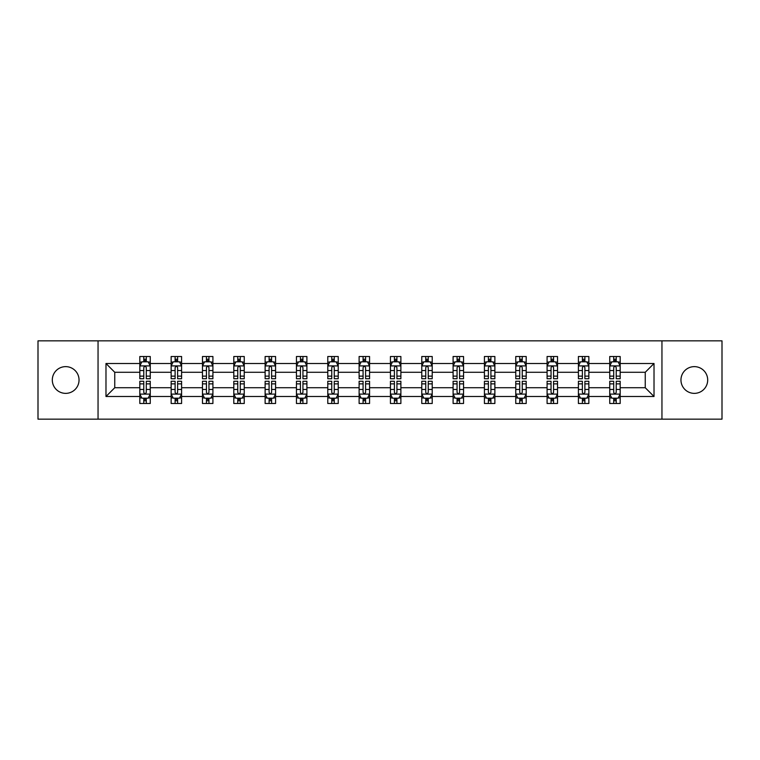 <?xml version="1.0" encoding="UTF-8"?>
<svg xmlns="http://www.w3.org/2000/svg" width="760" height="760" viewBox="0 0 760 760"><rect width="100%" height="100%" fill="white"/><g stroke="black" fill="none" stroke-linecap="round" stroke-linejoin="round"><path stroke-width="1.14" d="M694.327 366.633A13.367 13.367 0 0 0 680.96 380A13.367 13.367 0 0 0 694.327 393.366A13.367 13.367 0 0 0 707.693 380A13.367 13.367 0 0 0 694.327 366.633M65.673 366.633A13.367 13.367 0 0 0 52.307 380A13.367 13.367 0 0 0 65.673 393.366A13.367 13.367 0 0 0 79.04 380A13.367 13.367 0 0 0 65.673 366.633M661.95 419.159L722 419.159L722 340.841L661.95 340.841L661.95 419.159L98.049 419.159L98.049 340.841L38 340.841L38 419.159L98.049 419.159M620.179 396.501L620.179 387.724L645.25 387.724L654.018 396.501L620.179 396.501L620.179 403.493L616.217 403.493L616.217 398.173M661.95 340.841L98.049 340.841M609.739 396.501L588.857 396.501L588.857 387.724L609.739 387.724L609.739 403.493L620.179 403.493L620.179 397.917L618.222 397.917M588.857 396.501L588.857 403.493L584.886 403.493L584.886 398.173M578.408 396.501L557.526 396.501L557.526 387.724L578.408 387.724L578.408 403.493L588.857 403.493L588.857 397.917L586.891 397.917M557.526 396.501L557.526 403.493L553.556 403.493L553.556 398.173M547.086 396.501L526.195 396.501L526.195 387.724L547.086 387.724L547.086 403.493L557.526 403.493L557.526 397.917L555.56 397.917M526.195 396.501L526.195 403.493L522.234 403.493L522.234 398.173M515.755 396.501L494.874 396.501L494.874 387.724L515.755 387.724L515.755 403.493L526.195 403.493L526.195 397.917L524.239 397.917M494.874 396.501L494.874 403.493L490.903 403.493L490.903 398.173M484.424 396.501L463.543 396.501L463.543 387.724L484.424 387.724L484.424 403.493L494.874 403.493L494.874 397.917L492.907 397.917M463.543 396.501L463.543 403.493L459.572 403.493L459.572 398.173M453.102 396.501L432.212 396.501L432.212 387.724L453.102 387.724L453.102 403.493L463.543 403.493L463.543 397.917L461.577 397.917M432.212 396.501L432.212 403.493L428.241 403.493L428.241 398.173M421.772 396.501L400.881 396.501L400.881 387.724L421.772 387.724L421.772 403.493L432.212 403.493L432.212 397.917L430.255 397.917M400.881 396.501L400.881 403.493L396.919 403.493L396.919 398.173M390.44 396.501L369.559 396.501L369.559 387.724L390.44 387.724L390.44 403.493L400.881 403.493L400.881 397.917L398.924 397.917M369.559 396.501L369.559 403.493L365.588 403.493L365.588 398.173M359.119 396.501L338.228 396.501L338.228 387.724L359.119 387.724L359.119 403.493L369.559 403.493L369.559 397.917L367.593 397.917M338.228 396.501L338.228 403.493L334.257 403.493L334.257 398.173M327.788 396.501L306.897 396.501L306.897 387.724L327.788 387.724L327.788 403.493L338.228 403.493L338.228 397.917L336.262 397.917M306.897 396.501L306.897 403.493L302.936 403.493L302.936 398.173M296.457 396.501L275.576 396.501L275.576 387.724L296.457 387.724L296.457 403.493L306.897 403.493L306.897 397.917L304.94 397.917M275.576 396.501L275.576 403.493L271.605 403.493L271.605 398.173M265.126 396.501L244.245 396.501L244.245 387.724L265.126 387.724L265.126 403.493L275.576 403.493L275.576 397.917L273.609 397.917M244.245 396.501L244.245 403.493L240.274 403.493L240.274 398.173M233.804 396.501L212.914 396.501L212.914 387.724L233.804 387.724L233.804 403.493L244.245 403.493L244.245 397.917L242.278 397.917M212.914 396.501L212.914 403.493L208.952 403.493L208.952 398.173M202.473 396.501L181.593 396.501L181.593 387.724L202.473 387.724L202.473 403.493L212.914 403.493L212.914 397.917L210.957 397.917M181.593 396.501L181.593 403.493L177.621 403.493L177.621 398.173M171.142 396.501L150.261 396.501L150.261 387.724L171.142 387.724L171.142 403.493L181.593 403.493L181.593 397.917L179.626 397.917M150.261 396.501L150.261 403.493L146.291 403.493L146.291 398.173M139.821 396.501L105.982 396.501L105.982 363.498L139.821 363.498L139.821 372.276L114.751 372.276L114.751 387.724L139.821 387.724L139.821 403.493L150.261 403.493L150.261 397.917L148.295 397.917M141.778 362.083L139.821 362.083L139.821 356.506L139.821 363.498M143.782 361.827L143.782 356.506L139.821 356.506L150.261 356.506L150.261 363.498L171.142 363.498L171.142 356.506L181.593 356.506L181.593 363.498L202.473 363.498L202.473 356.506L212.914 356.506L212.914 363.498L233.804 363.498L233.804 356.506L244.245 356.506L244.245 363.498L265.126 363.498L265.126 356.506L275.576 356.506L275.576 363.498L296.457 363.498L296.457 356.506L306.897 356.506L306.897 363.498L327.788 363.498L327.788 356.506L338.228 356.506L338.228 363.498L359.119 363.498L359.119 356.506L369.559 356.506L369.559 363.498L390.44 363.498L390.44 356.506L400.881 356.506L400.881 363.498L421.772 363.498L421.772 356.506L432.212 356.506L432.212 363.498L453.102 363.498L453.102 356.506L463.543 356.506L463.543 363.498L484.424 363.498L484.424 356.506L494.874 356.506L494.874 363.498L515.755 363.498L515.755 356.506L526.195 356.506L526.195 363.498L547.086 363.498L547.086 356.506L557.526 356.506L557.526 363.498L578.408 363.498L578.408 356.506L588.857 356.506L588.857 363.498L609.739 363.498L609.739 356.506L620.179 356.506L620.179 363.498L654.018 363.498L654.018 396.501M609.739 363.498L609.739 372.276L588.857 372.276L588.857 363.498M578.408 363.498L578.408 372.276L557.526 372.276L557.526 363.498M547.086 363.498L547.086 372.276L526.195 372.276L526.195 363.498M515.755 363.498L515.755 372.276L494.874 372.276L494.874 363.498M484.424 363.498L484.424 372.276L463.543 372.276L463.543 363.498M453.102 363.498L453.102 372.276L432.212 372.276L432.212 363.498M421.772 363.498L421.772 372.276L400.881 372.276L400.881 363.498M390.44 363.498L390.44 372.276L369.559 372.276L369.559 363.498M359.119 363.498L359.119 372.276L338.228 372.276L338.228 363.498M327.788 363.498L327.788 372.276L306.897 372.276L306.897 363.498M296.457 363.498L296.457 372.276L275.576 372.276L275.576 363.498M265.126 363.498L265.126 372.276L244.245 372.276L244.245 363.498M233.804 363.498L233.804 372.276L212.914 372.276L212.914 363.498M202.473 363.498L202.473 372.276L181.593 372.276L181.593 363.498M171.142 363.498L171.142 372.276L150.261 372.276L150.261 363.498M105.982 363.498L114.751 372.276M645.25 387.724L645.25 372.276L620.179 372.276L620.179 363.498M613.709 361.722L616.217 361.722M582.378 361.722L584.886 361.722M551.047 361.722L553.556 361.722M519.726 361.722L522.234 361.722M488.395 361.722L490.903 361.722M457.064 361.722L459.572 361.722M425.742 361.722L428.241 361.722M394.411 361.722L396.919 361.722M363.08 361.722L365.588 361.722M331.759 361.722L334.257 361.722M300.428 361.722L302.936 361.722M269.097 361.722L271.605 361.722M237.766 361.722L240.274 361.722M206.445 361.722L208.952 361.722M175.114 361.722L177.621 361.722M143.782 361.722L146.291 361.722M143.782 398.278L146.291 398.278M175.114 398.278L177.621 398.278M206.445 398.278L208.952 398.278M237.766 398.278L240.274 398.278M269.097 398.278L271.605 398.278M300.428 398.278L302.936 398.278M331.759 398.278L334.257 398.278M363.08 398.278L365.588 398.278M394.411 398.278L396.919 398.278M425.742 398.278L428.241 398.278M457.064 398.278L459.572 398.278M488.395 398.278L490.903 398.278M519.726 398.278L522.234 398.278M551.047 398.278L553.556 398.278M582.378 398.278L584.886 398.278M613.709 398.278L616.217 398.278M114.751 387.724L105.982 396.501M654.018 363.498L645.25 372.276M146.291 359.224L143.782 359.224M139.821 376.124L139.821 378.746L143.782 378.746L143.782 376.124L139.821 376.124L139.821 372.276M150.261 372.276L150.261 378.746L146.291 378.746L146.291 367.574C145.454 365.969 144.618 365.969 143.782 367.574L143.782 376.124M148.295 362.083L150.261 362.083L150.261 356.506L146.291 356.506L146.291 361.827M150.261 366.006L148.171 361.827L141.901 361.827L139.821 366.006M143.782 400.776L146.291 400.776M150.261 383.876L150.261 381.254L146.291 381.254L146.291 383.876L150.261 383.876L150.261 387.724M139.821 387.724L139.821 381.254L143.782 381.254L143.782 392.426C144.618 394.031 145.454 394.031 146.291 392.426L146.291 383.876M141.778 397.917L139.821 397.917L139.821 403.493L143.782 403.493L143.782 398.173M139.821 393.993L141.901 398.173L148.171 398.173L150.261 393.993M177.621 359.224L175.114 359.224M173.109 362.083L171.142 362.083L171.142 356.506L175.114 356.506L175.114 361.827M171.142 376.124L171.142 378.746L175.114 378.746L175.114 376.124L171.142 376.124L171.142 372.276M181.593 372.276L181.593 378.746L177.621 378.746L177.621 367.574C176.785 365.969 175.95 365.969 175.114 367.574L175.114 376.124M179.626 362.083L181.593 362.083L181.593 356.506L177.621 356.506L177.621 361.827M181.593 366.006L179.502 361.827L173.232 361.827L171.142 366.006M208.952 359.224L206.445 359.224M204.44 362.083L202.473 362.083L202.473 356.506L206.445 356.506L206.445 361.827M202.473 376.124L202.473 378.746L206.445 378.746L206.445 376.124L202.473 376.124L202.473 372.276M212.914 372.276L212.914 378.746L208.952 378.746L208.952 367.574C208.116 365.969 207.28 365.969 206.445 367.574L206.445 376.124M210.957 362.083L212.914 362.083L212.914 356.506L208.952 356.506L208.952 361.827M212.914 366.006L210.824 361.827L204.564 361.827L202.473 366.006M175.114 400.776L177.621 400.776M181.593 383.876L181.593 381.254L177.621 381.254L177.621 383.876L181.593 383.876L181.593 387.724M171.142 387.724L171.142 381.254L175.114 381.254L175.114 392.426C175.95 394.031 176.785 394.031 177.621 392.426L177.621 383.876M173.109 397.917L171.142 397.917L171.142 403.493L175.114 403.493L175.114 398.173M171.142 393.993L173.232 398.173L179.502 398.173L181.593 393.993M206.445 400.776L208.952 400.776M212.914 383.876L212.914 381.254L208.952 381.254L208.952 383.876L212.914 383.876L212.914 387.724M202.473 387.724L202.473 381.254L206.445 381.254L206.445 392.426C207.28 394.031 208.107 394.031 208.952 392.426L208.952 383.876M204.44 397.917L202.473 397.917L202.473 403.493L206.445 403.493L206.445 398.173M202.473 393.993L204.564 398.173L210.824 398.173L212.914 393.993M240.274 359.224L237.766 359.224M235.761 362.083L233.804 362.083L233.804 356.506L237.766 356.506L237.766 361.827M233.804 376.124L233.804 378.746L237.766 378.746L237.766 376.124L233.804 376.124L233.804 372.276M244.245 372.276L244.245 378.746L240.274 378.746L240.274 367.574C239.438 365.969 238.602 365.969 237.766 367.574L237.766 376.124M242.278 362.083L244.245 362.083L244.245 356.506L240.274 356.506L240.274 361.827M244.245 366.006L242.155 361.827L235.894 361.827L233.804 366.006M237.766 400.776L240.274 400.776M244.245 383.876L244.245 381.254L240.274 381.254L240.274 383.876L244.245 383.876L244.245 387.724M233.804 387.724L233.804 381.254L237.766 381.254L237.766 392.426C238.602 394.031 239.438 394.031 240.274 392.426L240.274 383.876M235.761 397.917L233.804 397.917L233.804 403.493L237.766 403.493L237.766 398.173M233.804 393.993L235.894 398.173L242.155 398.173L244.245 393.993M271.605 359.224L269.097 359.224M267.092 362.083L265.126 362.083L265.126 356.506L269.097 356.506L269.097 361.827M265.126 376.124L265.126 378.746L269.097 378.746L269.097 376.124L265.126 376.124L265.126 372.276M275.576 372.276L275.576 378.746L271.605 378.746L271.605 367.574C270.769 365.969 269.933 365.969 269.097 367.574L269.097 376.124M273.609 362.083L275.576 362.083L275.576 356.506L271.605 356.506L271.605 361.827M275.576 366.006L273.486 361.827L267.216 361.827L265.126 366.006M269.097 400.776L271.605 400.776M275.576 383.876L275.576 381.254L271.605 381.254L271.605 383.876L275.576 383.876L275.576 387.724M265.126 387.724L265.126 381.254L269.097 381.254L269.097 392.426C269.933 394.031 270.769 394.031 271.605 392.426L271.605 383.876M267.092 397.917L265.126 397.917L265.126 403.493L269.097 403.493L269.097 398.173M265.126 393.993L267.216 398.173L273.486 398.173L275.576 393.993M302.936 359.224L300.428 359.224M298.423 362.083L296.457 362.083L296.457 356.506L300.428 356.506L300.428 361.827M296.457 376.124L296.457 378.746L300.428 378.746L300.428 376.124L296.457 376.124L296.457 372.276M306.897 372.276L306.897 378.746L302.936 378.746L302.936 367.574C302.1 365.969 301.264 365.969 300.428 367.574L300.428 376.124M304.94 362.083L306.897 362.083L306.897 356.506L302.936 356.506L302.936 361.827M306.897 366.006L304.808 361.827L298.547 361.827L296.457 366.006M300.428 400.776L302.936 400.776M306.897 383.876L306.897 381.254L302.936 381.254L302.936 383.876L306.897 383.876L306.897 387.724M296.457 387.724L296.457 381.254L300.428 381.254L300.428 392.426C301.264 394.031 302.1 394.031 302.936 392.426L302.936 383.876M298.423 397.917L296.457 397.917L296.457 403.493L300.428 403.493L300.428 398.173M296.457 393.993L298.547 398.173L304.808 398.173L306.897 393.993M334.257 359.224L331.759 359.224M329.745 362.083L327.788 362.083L327.788 356.506L331.759 356.506L331.759 361.827M327.788 376.124L327.788 378.746L331.759 378.746L331.759 376.124L327.788 376.124L327.788 372.276M338.228 372.276L338.228 378.746L334.257 378.746L334.257 367.574C333.431 365.969 332.595 365.969 331.759 367.574L331.759 376.124M336.262 362.083L338.228 362.083L338.228 356.506L334.257 356.506L334.257 361.827M338.228 366.006L336.138 361.827L329.878 361.827L327.788 366.006M365.588 359.224L363.08 359.224M361.076 362.083L359.119 362.083L359.119 356.506L363.08 356.506L363.08 361.827M359.119 376.124L359.119 378.746L363.08 378.746L363.08 376.124L359.119 376.124L359.119 372.276M369.559 372.276L369.559 378.746L365.588 378.746L365.588 367.574C364.752 365.969 363.916 365.969 363.08 367.574L363.08 376.124M367.593 362.083L369.559 362.083L369.559 356.506L365.588 356.506L365.588 361.827M369.559 366.006L367.469 361.827L361.199 361.827L359.119 366.006M396.919 359.224L394.411 359.224M392.407 362.083L390.44 362.083L390.44 356.506L394.411 356.506L394.411 361.827M390.44 376.124L390.44 378.746L394.411 378.746L394.411 376.124L390.44 376.124L390.44 372.276M400.881 372.276L400.881 378.746L396.919 378.746L396.919 367.574C396.084 365.969 395.248 365.969 394.411 367.574L394.411 376.124M398.924 362.083L400.881 362.083L400.881 356.506L396.919 356.506L396.919 361.827M400.881 366.006L398.8 361.827L392.53 361.827L390.44 366.006M428.241 359.224L425.742 359.224M423.738 362.083L421.772 362.083L421.772 356.506L425.742 356.506L425.742 361.827M421.772 376.124L421.772 378.746L425.742 378.746L425.742 376.124L421.772 376.124L421.772 372.276M432.212 372.276L432.212 378.746L428.241 378.746L428.241 367.574C427.414 365.969 426.578 365.969 425.742 367.574L425.742 376.124M430.255 362.083L432.212 362.083L432.212 356.506L428.241 356.506L428.241 361.827M432.212 366.006L430.122 361.827L423.861 361.827L421.772 366.006M459.572 359.224L457.064 359.224M455.059 362.083L453.102 362.083L453.102 356.506L457.064 356.506L457.064 361.827M453.102 376.124L453.102 378.746L457.064 378.746L457.064 376.124L453.102 376.124L453.102 372.276M463.543 372.276L463.543 378.746L459.572 378.746L459.572 367.574C458.736 365.969 457.9 365.969 457.064 367.574L457.064 376.124M461.577 362.083L463.543 362.083L463.543 356.506L459.572 356.506L459.572 361.827M463.543 366.006L461.453 361.827L455.192 361.827L453.102 366.006M490.903 359.224L488.395 359.224M486.39 362.083L484.424 362.083L484.424 356.506L488.395 356.506L488.395 361.827M484.424 376.124L484.424 378.746L488.395 378.746L488.395 376.124L484.424 376.124L484.424 372.276M494.874 372.276L494.874 378.746L490.903 378.746L490.903 367.574C490.067 365.969 489.231 365.969 488.395 367.574L488.395 376.124M492.907 362.083L494.874 362.083L494.874 356.506L490.903 356.506L490.903 361.827M494.874 366.006L492.784 361.827L486.514 361.827L484.424 366.006M522.234 359.224L519.726 359.224M517.721 362.083L515.755 362.083L515.755 356.506L519.726 356.506L519.726 361.827M515.755 376.124L515.755 378.746L519.726 378.746L519.726 376.124L515.755 376.124L515.755 372.276M526.195 372.276L526.195 378.746L522.234 378.746L522.234 367.574C521.398 365.969 520.562 365.969 519.726 367.574L519.726 376.124M524.239 362.083L526.195 362.083L526.195 356.506L522.234 356.506L522.234 361.827M526.195 366.006L524.106 361.827L517.845 361.827L515.755 366.006M553.556 359.224L551.047 359.224M549.043 362.083L547.086 362.083L547.086 356.506L551.047 356.506L551.047 361.827M547.086 376.124L547.086 378.746L551.047 378.746L551.047 376.124L547.086 376.124L547.086 372.276M557.526 372.276L557.526 378.746L553.556 378.746L553.556 367.574C552.719 365.969 551.893 365.969 551.047 367.574L551.047 376.124M555.56 362.083L557.526 362.083L557.526 356.506L553.556 356.506L553.556 361.827M557.526 366.006L555.436 361.827L549.176 361.827L547.086 366.006M584.886 359.224L582.378 359.224M580.374 362.083L578.408 362.083L578.408 356.506L582.378 356.506L582.378 361.827M578.408 376.124L578.408 378.746L582.378 378.746L582.378 376.124L578.408 376.124L578.408 372.276M588.857 372.276L588.857 378.746L584.886 378.746L584.886 367.574C584.05 365.969 583.214 365.969 582.378 367.574L582.378 376.124M586.891 362.083L588.857 362.083L588.857 356.506L584.886 356.506L584.886 361.827M588.857 366.006L586.767 361.827L580.497 361.827L578.408 366.006M616.217 359.224L613.709 359.224M611.705 362.083L609.739 362.083L609.739 356.506L613.709 356.506L613.709 361.827M609.739 376.124L609.739 378.746L613.709 378.746L613.709 376.124L609.739 376.124L609.739 372.276M620.179 372.276L620.179 378.746L616.217 378.746L616.217 367.574C615.381 365.969 614.545 365.969 613.709 367.574L613.709 376.124M618.222 362.083L620.179 362.083L620.179 356.506L616.217 356.506L616.217 361.827M620.179 366.006L618.098 361.827L611.828 361.827L609.739 366.006M331.759 400.776L334.257 400.776M338.228 383.876L338.228 381.254L334.257 381.254L334.257 383.876L338.228 383.876L338.228 387.724M327.788 387.724L327.788 381.254L331.759 381.254L331.759 392.426C332.585 394.031 333.422 394.031 334.257 392.426L334.257 383.876M329.745 397.917L327.788 397.917L327.788 403.493L331.759 403.493L331.759 398.173M327.788 393.993L329.878 398.173L336.138 398.173L338.228 393.993M363.08 400.776L365.588 400.776M369.559 383.876L369.559 381.254L365.588 381.254L365.588 383.876L369.559 383.876L369.559 387.724M359.119 387.724L359.119 381.254L363.08 381.254L363.08 392.426C363.916 394.031 364.752 394.031 365.588 392.426L365.588 383.876M361.076 397.917L359.119 397.917L359.119 403.493L363.08 403.493L363.08 398.173M359.119 393.993L361.199 398.173L367.469 398.173L369.559 393.993M394.411 400.776L396.919 400.776M400.881 383.876L400.881 381.254L396.919 381.254L396.919 383.876L400.881 383.876L400.881 387.724M390.44 387.724L390.44 381.254L394.411 381.254L394.411 392.426C395.248 394.031 396.084 394.031 396.919 392.426L396.919 383.876M392.407 397.917L390.44 397.917L390.44 403.493L394.411 403.493L394.411 398.173M390.44 393.993L392.53 398.173L398.8 398.173L400.881 393.993M425.742 400.776L428.241 400.776M432.212 383.876L432.212 381.254L428.241 381.254L428.241 383.876L432.212 383.876L432.212 387.724M421.772 387.724L421.772 381.254L425.742 381.254L425.742 392.426C426.569 394.031 427.405 394.031 428.241 392.426L428.241 383.876M423.738 397.917L421.772 397.917L421.772 403.493L425.742 403.493L425.742 398.173M421.772 393.993L423.861 398.173L430.122 398.173L432.212 393.993M457.064 400.776L459.572 400.776M463.543 383.876L463.543 381.254L459.572 381.254L459.572 383.876L463.543 383.876L463.543 387.724M453.102 387.724L453.102 381.254L457.064 381.254L457.064 392.426C457.9 394.031 458.736 394.031 459.572 392.426L459.572 383.876M455.059 397.917L453.102 397.917L453.102 403.493L457.064 403.493L457.064 398.173M453.102 393.993L455.192 398.173L461.453 398.173L463.543 393.993M488.395 400.776L490.903 400.776M494.874 383.876L494.874 381.254L490.903 381.254L490.903 383.876L494.874 383.876L494.874 387.724M484.424 387.724L484.424 381.254L488.395 381.254L488.395 392.426C489.231 394.031 490.067 394.031 490.903 392.426L490.903 383.876M486.39 397.917L484.424 397.917L484.424 403.493L488.395 403.493L488.395 398.173M484.424 393.993L486.514 398.173L492.784 398.173L494.874 393.993M519.726 400.776L522.234 400.776M526.195 383.876L526.195 381.254L522.234 381.254L522.234 383.876L526.195 383.876L526.195 387.724M515.755 387.724L515.755 381.254L519.726 381.254L519.726 392.426C520.562 394.031 521.398 394.031 522.234 392.426L522.234 383.876M517.721 397.917L515.755 397.917L515.755 403.493L519.726 403.493L519.726 398.173M515.755 393.993L517.845 398.173L524.106 398.173L526.195 393.993M551.047 400.776L553.556 400.776M557.526 383.876L557.526 381.254L553.556 381.254L553.556 383.876L557.526 383.876L557.526 387.724M547.086 387.724L547.086 381.254L551.047 381.254L551.047 392.426C551.883 394.031 552.719 394.031 553.556 392.426L553.556 383.876M549.043 397.917L547.086 397.917L547.086 403.493L551.047 403.493L551.047 398.173M547.086 393.993L549.176 398.173L555.436 398.173L557.526 393.993M582.378 400.776L584.886 400.776M588.857 383.876L588.857 381.254L584.886 381.254L584.886 383.876L588.857 383.876L588.857 387.724M578.408 387.724L578.408 381.254L582.378 381.254L582.378 392.426C583.214 394.031 584.05 394.031 584.886 392.426L584.886 383.876M580.374 397.917L578.408 397.917L578.408 403.493L582.378 403.493L582.378 398.173M578.408 393.993L580.497 398.173L586.767 398.173L588.857 393.993M613.709 400.776L616.217 400.776M620.179 383.876L620.179 381.254L616.217 381.254L616.217 383.876L620.179 383.876L620.179 387.724M609.739 387.724L609.739 381.254L613.709 381.254L613.709 392.426C614.545 394.031 615.381 394.031 616.217 392.426L616.217 383.876M611.705 397.917L609.739 397.917L609.739 403.493L613.709 403.493L613.709 398.173M609.739 393.993L611.828 398.173L618.098 398.173L620.179 393.993M150.204 365.902L139.868 365.902M150.261 376.124L146.291 376.124M143.782 370.528L139.821 370.528M150.261 370.528L146.291 370.528M146.291 360.544L143.782 360.544M139.868 394.098L150.204 394.098M139.821 383.876L143.782 383.876M146.291 389.471L150.261 389.471M139.821 389.471L143.782 389.471M143.782 399.456L146.291 399.456M181.535 365.902L171.2 365.902M181.593 376.124L177.621 376.124M175.114 370.528L171.142 370.528M181.593 370.528L177.621 370.528M177.621 360.544L175.114 360.544M212.866 365.902L202.521 365.902M212.914 376.124L208.952 376.124M206.445 370.528L202.473 370.528M212.914 370.528L208.952 370.528M208.952 360.544L206.445 360.544M171.2 394.098L181.535 394.098M171.142 383.876L175.114 383.876M177.621 389.471L181.593 389.471M171.142 389.471L175.114 389.471M175.114 399.456L177.621 399.456M202.521 394.098L212.866 394.098M202.473 383.876L206.445 383.876M208.952 389.471L212.914 389.471M202.473 389.471L206.445 389.471M206.445 399.456L208.952 399.456M244.188 365.902L233.852 365.902M244.245 376.124L240.274 376.124M237.766 370.528L233.804 370.528M244.245 370.528L240.274 370.528M240.274 360.544L237.766 360.544M233.852 394.098L244.188 394.098M233.804 383.876L237.766 383.876M240.274 389.471L244.245 389.471M233.804 389.471L237.766 389.471M237.766 399.456L240.274 399.456M275.519 365.902L265.183 365.902M275.576 376.124L271.605 376.124M269.097 370.528L265.126 370.528M275.576 370.528L271.605 370.528M271.605 360.544L269.097 360.544M265.183 394.098L275.519 394.098M265.126 383.876L269.097 383.876M271.605 389.471L275.576 389.471M265.126 389.471L269.097 389.471M269.097 399.456L271.605 399.456M306.85 365.902L296.514 365.902M306.897 376.124L302.936 376.124M300.428 370.528L296.457 370.528M306.897 370.528L302.936 370.528M302.936 360.544L300.428 360.544M296.514 394.098L306.85 394.098M296.457 383.876L300.428 383.876M302.936 389.471L306.897 389.471M296.457 389.471L300.428 389.471M300.428 399.456L302.936 399.456M338.181 365.902L327.835 365.902M338.228 376.124L334.257 376.124M331.759 370.528L327.788 370.528M338.228 370.528L334.257 370.528M334.257 360.544L331.759 360.544M369.502 365.902L359.166 365.902M369.559 376.124L365.588 376.124M363.08 370.528L359.119 370.528M369.559 370.528L365.588 370.528M365.588 360.544L363.08 360.544M400.834 365.902L390.498 365.902M400.881 376.124L396.919 376.124M394.411 370.528L390.44 370.528M400.881 370.528L396.919 370.528M396.919 360.544L394.411 360.544M432.164 365.902L421.819 365.902M432.212 376.124L428.241 376.124M425.742 370.528L421.772 370.528M432.212 370.528L428.241 370.528M428.241 360.544L425.742 360.544M463.486 365.902L453.15 365.902M463.543 376.124L459.572 376.124M457.064 370.528L453.102 370.528M463.543 370.528L459.572 370.528M459.572 360.544L457.064 360.544M494.817 365.902L484.481 365.902M494.874 376.124L490.903 376.124M488.395 370.528L484.424 370.528M494.874 370.528L490.903 370.528M490.903 360.544L488.395 360.544M526.148 365.902L515.812 365.902M526.195 376.124L522.234 376.124M519.726 370.528L515.755 370.528M526.195 370.528L522.234 370.528M522.234 360.544L519.726 360.544M557.479 365.902L547.133 365.902M557.526 376.124L553.556 376.124M551.047 370.528L547.086 370.528M557.526 370.528L553.556 370.528M553.556 360.544L551.047 360.544M588.8 365.902L578.464 365.902M588.857 376.124L584.886 376.124M582.378 370.528L578.408 370.528M588.857 370.528L584.886 370.528M584.886 360.544L582.378 360.544M620.131 365.902L609.795 365.902M620.179 376.124L616.217 376.124M613.709 370.528L609.739 370.528M620.179 370.528L616.217 370.528M616.217 360.544L613.709 360.544M327.835 394.098L338.181 394.098M327.788 383.876L331.759 383.876M334.257 389.471L338.228 389.471M327.788 389.471L331.759 389.471M331.759 399.456L334.257 399.456M359.166 394.098L369.502 394.098M359.119 383.876L363.08 383.876M365.588 389.471L369.559 389.471M359.119 389.471L363.08 389.471M363.08 399.456L365.588 399.456M390.498 394.098L400.834 394.098M390.44 383.876L394.411 383.876M396.919 389.471L400.881 389.471M390.44 389.471L394.411 389.471M394.411 399.456L396.919 399.456M421.819 394.098L432.164 394.098M421.772 383.876L425.742 383.876M428.241 389.471L432.212 389.471M421.772 389.471L425.742 389.471M425.742 399.456L428.241 399.456M453.15 394.098L463.486 394.098M453.102 383.876L457.064 383.876M459.572 389.471L463.543 389.471M453.102 389.471L457.064 389.471M457.064 399.456L459.572 399.456M484.481 394.098L494.817 394.098M484.424 383.876L488.395 383.876M490.903 389.471L494.874 389.471M484.424 389.471L488.395 389.471M488.395 399.456L490.903 399.456M515.812 394.098L526.148 394.098M515.755 383.876L519.726 383.876M522.234 389.471L526.195 389.471M515.755 389.471L519.726 389.471M519.726 399.456L522.234 399.456M547.133 394.098L557.479 394.098M547.086 383.876L551.047 383.876M553.556 389.471L557.526 389.471M547.086 389.471L551.047 389.471M551.047 399.456L553.556 399.456M578.464 394.098L588.8 394.098M578.408 383.876L582.378 383.876M584.886 389.471L588.857 389.471M578.408 389.471L582.378 389.471M582.378 399.456L584.886 399.456M609.795 394.098L620.131 394.098M609.739 383.876L613.709 383.876M616.217 389.471L620.179 389.471M609.739 389.471L613.709 389.471M613.709 399.456L616.217 399.456"/></g></svg>
